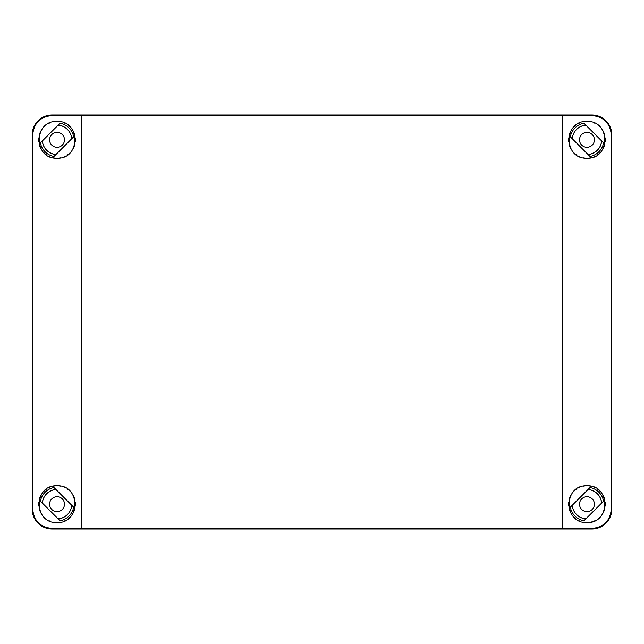 <?xml version="1.0" encoding="UTF-8"?>
<svg xmlns="http://www.w3.org/2000/svg" width="644" height="644" viewBox="0 0 644 644"><rect width="100%" height="100%" fill="white"/><g stroke="black" fill="none" stroke-linecap="round" stroke-linejoin="round"><path stroke-width="0.97" d="M58.153 125.145A14.74 14.74 0 0 1 71.734 138.726M42.343 140.956A14.74 14.74 0 0 0 55.923 154.536M58.097 125.202A14.683 14.683 0 0 1 71.685 138.782M42.399 140.899A14.683 14.683 0 0 0 55.98 154.48M57.042 132.39A7.454 7.454 0 0 1 64.489 139.837A7.454 7.454 0 0 1 57.042 147.291A7.454 7.454 0 0 1 49.588 139.837A7.454 7.454 0 0 1 57.042 132.39M586.958 132.39A7.454 7.454 0 0 1 594.412 139.837A7.454 7.454 0 0 1 586.958 147.291A7.454 7.454 0 0 1 579.511 139.837A7.454 7.454 0 0 1 586.958 132.39M572.315 138.782A14.683 14.683 0 0 1 585.903 125.202M588.02 154.48A14.683 14.683 0 0 0 601.601 140.899M572.266 138.726A14.74 14.74 0 0 1 585.847 125.145M588.077 154.536A14.74 14.74 0 0 0 601.657 140.956M586.958 496.709A7.454 7.454 0 0 1 594.412 504.163A7.454 7.454 0 0 1 586.958 511.61A7.454 7.454 0 0 1 579.511 504.163A7.454 7.454 0 0 1 586.958 496.709M588.02 489.521A14.683 14.683 0 0 1 601.601 503.101M572.315 505.218A14.683 14.683 0 0 0 585.903 518.798M588.077 489.464A14.74 14.74 0 0 1 601.657 503.045M572.266 505.274A14.74 14.74 0 0 0 585.847 518.855M57.042 496.709A7.454 7.454 0 0 1 64.489 504.163A7.454 7.454 0 0 1 57.042 511.61A7.454 7.454 0 0 1 49.588 504.163A7.454 7.454 0 0 1 57.042 496.709M42.399 503.101A14.683 14.683 0 0 1 55.98 489.521M58.097 518.798A14.683 14.683 0 0 0 71.685 505.218M42.343 503.045A14.74 14.74 0 0 1 55.923 489.464M58.153 518.855A14.74 14.74 0 0 0 71.734 505.274M591.925 115.558L591.925 115.002L52.075 115.002L591.925 115.002A19.875 19.875 0 0 1 611.8 134.87L611.8 509.13L611.8 134.87L611.285 134.87C610.174 123.165 603.718 116.725 591.925 115.558L52.075 115.558C40.282 116.725 33.826 123.165 32.715 134.87L32.715 509.13C33.826 520.835 40.282 527.275 52.075 528.442L52.075 528.998L591.925 528.998L52.075 528.998A19.875 19.875 0 0 1 32.2 509.13L32.2 134.87L32.2 509.13L32.715 509.13M591.925 528.539L591.925 528.442C603.718 527.275 610.174 520.835 611.285 509.13L611.8 509.13A19.875 19.875 0 0 1 591.925 528.998L578.682 528.539C574.416 528.579 574.416 528.611 578.682 528.652C574.416 528.611 574.416 528.579 578.682 528.539L591.925 528.539C596.183 528.273 596.183 528.305 591.925 528.652L591.925 528.539C596.183 528.273 596.183 528.305 591.925 528.652M32.715 134.87L32.2 134.87A19.875 19.875 0 0 1 52.075 115.002L52.075 115.558M589.445 522.373L586.958 522.542C563.242 523.701 563.267 484.602 586.958 485.777A18.378 18.378 0 0 1 590.773 486.18M594.428 487.363A18.378 18.378 0 0 1 594.959 487.613M597.761 489.287A18.378 18.378 0 0 1 600.611 491.847M602.873 494.962A18.378 18.378 0 0 1 604.442 498.472M605.239 502.248A18.378 18.378 0 0 1 605.239 506.095M604.434 509.871A18.378 18.378 0 0 1 602.865 513.373M600.602 516.48A18.378 18.378 0 0 1 597.745 519.048M595.7 520.328A18.378 18.378 0 0 1 594.863 520.755M594.782 520.795A18.378 18.378 0 0 1 583.15 522.139M583.158 486.18A18.378 18.378 0 0 1 586.958 485.777C610.681 484.61 610.641 523.733 586.958 522.542M579.495 520.956A18.378 18.378 0 0 1 578.996 520.73M575.768 518.742A18.378 18.378 0 0 1 573.305 516.472M571.043 513.349A18.378 18.378 0 0 1 569.481 509.847M568.676 506.071A18.378 18.378 0 0 1 568.676 502.231M569.481 498.464A18.378 18.378 0 0 1 571.051 494.962M573.313 491.847A18.378 18.378 0 0 1 576.171 489.279M578.296 487.951A18.378 18.378 0 0 1 579.503 487.363M576.187 519.056L575.551 518.573L576.187 519.056M611.285 509.13L611.285 134.87M591.925 528.442L52.075 528.442M583.158 121.853A18.378 18.378 0 0 1 586.958 121.458C610.681 120.283 610.641 159.414 586.958 158.223C563.242 159.382 563.267 120.283 586.958 121.458A18.378 18.378 0 0 1 590.773 121.861M53.235 121.861A18.378 18.378 0 0 1 57.042 121.458C80.758 120.299 80.733 159.398 57.042 158.223C33.319 159.39 33.359 120.267 57.042 121.458A18.378 18.378 0 0 1 60.85 121.861M53.235 486.18A18.378 18.378 0 0 1 57.042 485.777C80.758 484.618 80.733 523.717 57.042 522.542C33.319 523.717 33.359 484.586 57.042 485.777A18.378 18.378 0 0 1 60.85 486.18M60.842 157.82A18.378 18.378 0 0 1 53.227 157.82M49.572 156.637A18.378 18.378 0 0 1 49.041 156.387M46.239 154.713A18.378 18.378 0 0 1 43.389 152.153M41.127 149.038A18.378 18.378 0 0 1 39.558 145.528M38.761 141.752A18.378 18.378 0 0 1 38.761 137.905M39.566 134.129A18.378 18.378 0 0 1 41.136 130.627M43.398 127.52A18.378 18.378 0 0 1 46.255 124.952M48.3 123.672A18.378 18.378 0 0 1 49.58 123.036M64.505 123.044A18.378 18.378 0 0 1 65.004 123.27M67.837 124.968A18.378 18.378 0 0 1 70.695 127.528M72.957 130.652A18.378 18.378 0 0 1 74.519 134.153M75.324 137.929A18.378 18.378 0 0 1 75.324 141.769M74.519 145.536A18.378 18.378 0 0 1 72.949 149.038M70.687 152.153A18.378 18.378 0 0 1 67.829 154.721M65.704 156.049A18.378 18.378 0 0 1 64.497 156.637M73.657 136.81L54.007 156.46A16.889 16.889 0 0 1 40.427 142.871L60.077 123.221A16.889 16.889 0 0 1 73.657 136.81M60.842 522.147A18.378 18.378 0 0 1 53.227 522.139M49.572 520.956A18.378 18.378 0 0 1 49.041 520.706M46.239 519.032A18.378 18.378 0 0 1 43.389 516.472M41.127 513.357A18.378 18.378 0 0 1 39.558 509.847M38.761 506.071A18.378 18.378 0 0 1 38.761 502.231M39.566 498.456A18.378 18.378 0 0 1 41.136 494.946M43.398 491.839A18.378 18.378 0 0 1 46.255 489.279M48.3 487.991A18.378 18.378 0 0 1 49.58 487.363M64.505 487.363A18.378 18.378 0 0 1 65.004 487.589M67.837 489.287A18.378 18.378 0 0 1 70.695 491.855M72.957 494.97A18.378 18.378 0 0 1 74.519 498.472M75.324 502.248A18.378 18.378 0 0 1 75.324 506.087M74.519 509.855A18.378 18.378 0 0 1 72.949 513.365M70.687 516.472A18.378 18.378 0 0 1 67.829 519.04M65.704 520.376A18.378 18.378 0 0 1 64.497 520.964M73.657 507.19A16.889 16.889 0 0 1 60.077 520.779L40.427 501.129A16.889 16.889 0 0 1 54.007 487.54L73.657 507.19M590.765 157.82A18.378 18.378 0 0 1 583.15 157.82M579.495 156.637A18.378 18.378 0 0 1 578.996 156.412M576.163 154.713A18.378 18.378 0 0 1 573.305 152.145M571.043 149.03A18.378 18.378 0 0 1 569.481 145.528M568.676 141.752A18.378 18.378 0 0 1 568.676 137.913M569.481 134.145A18.378 18.378 0 0 1 571.051 130.635M573.313 127.528A18.378 18.378 0 0 1 576.171 124.96M578.296 123.624A18.378 18.378 0 0 1 579.503 123.036M594.428 123.044A18.378 18.378 0 0 1 594.959 123.294M597.761 124.968A18.378 18.378 0 0 1 600.611 127.528M602.873 130.643A18.378 18.378 0 0 1 604.442 134.153M605.239 137.929A18.378 18.378 0 0 1 605.239 141.769M604.434 145.544A18.378 18.378 0 0 1 602.865 149.054M600.602 152.161A18.378 18.378 0 0 1 597.745 154.721M595.7 156.009A18.378 18.378 0 0 1 594.42 156.637M570.343 136.81A16.889 16.889 0 0 1 583.923 123.221L603.573 142.871A16.889 16.889 0 0 1 589.993 156.46L570.343 136.81M570.343 507.19L589.993 487.54A16.889 16.889 0 0 1 603.573 501.129L583.923 520.779A16.889 16.889 0 0 1 570.343 507.19M562.123 115.582L562.123 528.418M81.877 115.582L81.877 528.418"/></g></svg>
